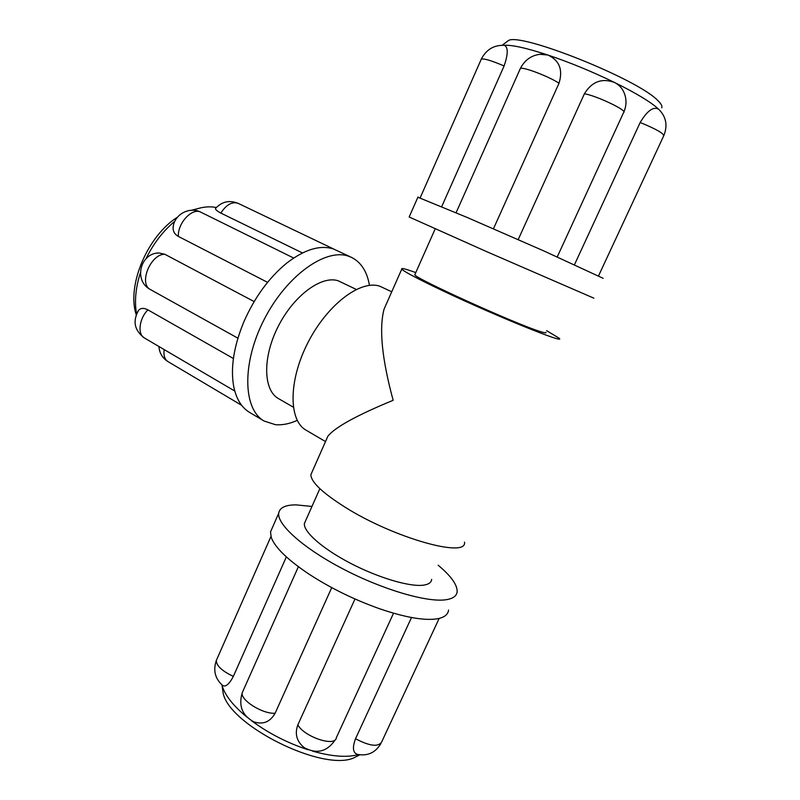 <?xml version="1.0" encoding="UTF-8"?>
<svg xmlns="http://www.w3.org/2000/svg" width="800" height="800" viewBox="0 0 800 800"><rect width="100%" height="100%" fill="white"/><g stroke="black" fill="none" stroke-linecap="round" stroke-linejoin="round"><path stroke-width="1.2" d="M137.74 311.57L138.69 310.17C140.9 307.93 143.97 307.83 147.9 309.86L233.41 358.51M237.9 338.18L149.82 289.22C133.51 280.26 140.34 253.01 158.95 252.95L164.82 254.27L254.15 301.59M156.74 253.19L158.95 252.95M267.56 282.35L178.36 236.42C174.84 234.44 173.08 231.61 173.08 227.92L173.44 225.45M302.45 252.95L220.82 213.06C217.02 211.07 215.26 209.53 215.53 208.44L215.81 208.08M216.31 207.52C209.86 206.19 202.87 206.82 195.34 209.4L193.04 210.26M174.89 221.2C163.13 230.9 153.52 243.38 146.06 258.66M140.37 272.85C135.63 287.83 134.36 301.5 136.55 313.86M369.45 285.35C367.1 271.63 361.15 262.32 351.62 257.44L333.53 249C320.2 244.7 304.66 249.36 286.88 262.98C269.06 277.56 254.71 297.18 243.85 321.83C233.69 346.57 230.33 368.25 233.78 386.89C236.39 399.15 241.69 407.67 249.67 412.46L264.11 421.04L275.41 424.68C282.21 425.29 289.47 423.86 297.22 420.39M197.23 208.78L191.52 210.26M177.47 217.19C148.12 235.41 127.15 284.19 135.77 313.23L136.19 314.74M351.62 257.44L348.73 256.27C325.8 247.74 286.48 275.6 264.2 319.42C241.67 363.13 242.97 409.29 264.11 421.04M356.26 289.43L338.08 280.74C321.3 275.25 293.52 295.79 278.03 326.76C262.36 357.66 263.28 390.31 278.53 398.63L293.29 407.15M325.52 441.57L306.14 430.22C288.55 420.57 288.32 380.92 307.8 342.89C327.09 304.77 360.44 279.57 379.7 286.17L391.75 291.77M387.44 301.52L384.04 309.22C378.93 328.72 381.97 359.08 393.16 400.3C356.99 415.19 335.24 427.14 327.92 436.14L326.22 440M504.08 45.3L504.35 45.32C508.26 47.15 508.18 54.03 504.1 65.97L441.72 206.62M539.59 54.27L547.84 55.01C559.4 60.35 563.13 69.76 559.02 83.24L493.43 228.81M518.18 239.62L584.4 93.77C591.84 81.61 601.89 77.85 614.55 82.48C619.14 84.8 622.39 88.38 624.3 93.23C626.69 99.41 626.54 105.64 623.88 111.91M574.51 264.64L640.17 122.49C647.23 110.73 653.39 106.29 658.64 109.19C651.02 102.17 636.32 93.27 614.55 82.48C592.24 71.64 570 62.49 547.84 55.01C526.44 48 511.83 44.76 504.01 45.29M603.14 278.32L543.74 250.89L467.22 217.48L417.88 197.23M661.69 107.84C662.51 106.3 661.28 103.94 658.01 100.76C638.55 79.42 520.32 32.25 508.42 40.56L506.42 42.06M593.88 298.18L486.61 251.62L409.18 217M545.86 332.3C546.62 333.22 544.79 332.98 540.38 331.57C516.81 324.53 414.3 278.04 414.81 274.77L415.04 274.26M415.78 272.6C405.52 268.86 400.85 267.71 401.76 269.13C404.11 271.66 417.63 278.81 442.32 290.56C495.17 315.7 567.02 344.79 559.13 338.21L546.62 330.65M335.6 739.3C327.35 751.76 316.84 754.51 304.07 747.53C296.67 741.42 294.59 733.87 297.83 724.89L354.99 598.99M331.73 587.62L275.11 713.25C270.09 722.05 262.97 724.9 253.75 721.8C242.18 715.48 238.35 705.76 242.28 692.64L242.95 691.15M286.35 556.9L233.35 676.38C229.29 684.11 225.75 687.16 222.74 685.54C215.1 678.78 212.97 670.43 216.32 660.48L216.89 659.17M221.9 684.85L222.06 685.46C224.79 695.03 232.98 705.51 246.64 716.9M251.45 720.67C268.31 733.17 287.13 742.86 307.89 749.72M272.39 527.64L270.51 531.92L271.24 537.38C274.82 547.25 287.09 559.29 308.05 573.51C329.9 587.83 353.85 599.61 379.92 608.87C405.57 617.55 424.75 620.85 437.46 618.77C444.35 617.45 448.05 614.55 448.55 610.08M381 743.41C375.49 752.7 367.58 756.34 357.27 754.34C352.86 752.74 352.27 747.53 355.52 738.73L411.51 617.51M222.28 687.02L223.05 692.58C228.06 724.63 322.53 772.22 353.91 757.85L359.76 754.83M312.6 751.16C331.88 756.56 347.11 757.71 358.31 754.58M311.97 506.44L295.97 504.87C285.31 504.9 279.56 507.71 278.7 513.3C277.15 524.66 303.62 548.47 343.39 569.14C383.08 589.85 427.79 602.79 446.33 599.69C453.14 598.57 456.75 595.89 457.15 591.63C457.34 584.78 451.02 575.99 438.18 565.25M305.68 520.6L304.39 523.51C303.35 531.7 322.27 548.55 350.15 563.1C377.98 577.67 409.58 587.04 423.33 585.18C428.56 584.48 431.34 582.54 431.66 579.37M464.5 542.13C467.51 558.55 393.92 538.03 345.24 507.29C322.47 492.9 311.02 482.03 310.87 474.7L312.2 471.71M234.78 391.05L144.48 338.02C137.28 334.35 139.1 318.62 147.9 309.86M150.25 289.46C138.49 283.49 150.7 253.82 164.82 254.27M178.36 236.42C177.59 222.89 192.45 207.21 201.01 212.28C189.39 206.03 173.73 214.76 173.07 227.92M220.82 213.06C226.4 204.59 232.18 201.35 238.17 203.36C229.44 199.86 221.89 201.55 215.52 208.43M158.93 346.51C159.41 353.05 162.43 358.09 167.99 361.61C164.66 359.42 163.39 355.41 164.17 349.58M481.11 59.55L481.32 59.07C484.19 58.39 491.78 60.69 504.1 65.97M520.08 69.1L520.33 68.55C522.17 66.3 549.02 76.46 559.02 83.24M584.4 93.77C596.36 95.59 628.37 110.91 623.62 112.49L557.26 256.9M640.17 122.49C656.06 129.02 663.9 133.48 663.69 135.86L598.61 275.74M393.54 613.2L336.33 737.71C335.63 747.32 304.22 736.95 297.83 724.89M275.11 713.25C262.56 714.21 239.86 699.85 242.28 692.64L298.38 566.72M233.35 676.38C222.06 671.08 216.38 665.77 216.32 660.48L270.96 536.48M439.16 618.41L381.68 741.94C378.39 747.23 369.67 746.16 355.52 738.73M138.68 310.17C132.43 321.12 134.36 330.41 144.48 338.02M293.66 258.03L201.01 212.28M333.87 249.12L238.17 203.36M241.67 405.31L167.99 361.61M135.77 313.23L136.25 314.57M191.87 210.25L195.34 209.4M420.19 197.8L481.32 59.07C486.25 49.55 493.93 44.97 504.35 45.32M456.1 212.71L520.33 68.55C525.04 59.37 532.44 54.55 542.52 54.1M663.94 135.33C667.83 125.33 666.1 116.66 658.77 109.32M508.42 40.56L502.21 45.23M417.97 197.03L409.14 217.08M435.19 228.87L414.81 274.77M223.05 692.58L222.06 685.46M270.51 531.92L278.7 513.3M304.39 523.51L319.86 488.66M401.76 269.13L384.04 309.22M327.92 436.14L310.87 474.7"/></g></svg>
